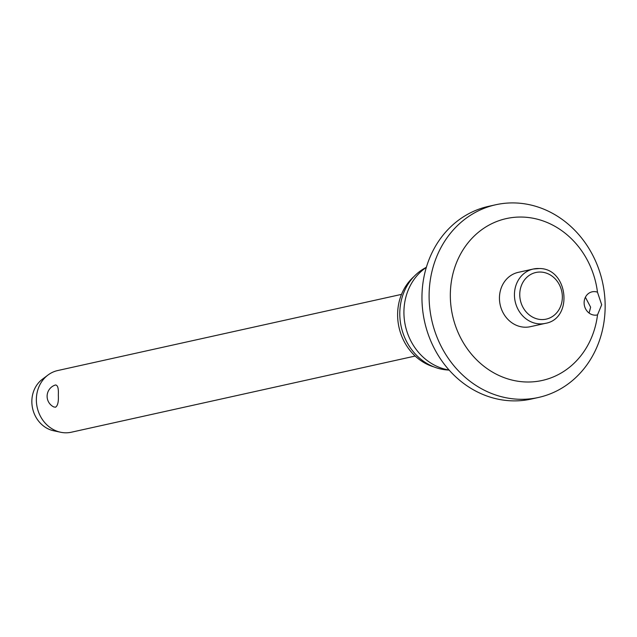 <?xml version="1.0" encoding="UTF-8"?>
<svg xmlns="http://www.w3.org/2000/svg" width="637" height="637" viewBox="0 0 637 637"><rect width="100%" height="100%" fill="white"/><g stroke="black" fill="none" stroke-linecap="round" stroke-linejoin="round"><path stroke-width="0.96" d="M601.678 304.757L597.522 314.885A11.84 10.495 -102.5 0 1 597.251 314.949A11.84 10.495 -102.5 0 1 584.121 302.806A11.84 10.495 -102.5 0 1 592.123 291.826A11.84 10.495 -102.5 0 1 597.482 292.2L601.678 304.757M597.482 292.2A82.906 73.47 77.5 0 0 519.02 217.058A82.906 73.47 77.5 0 0 450.327 295.472A82.906 73.47 77.5 0 0 519.306 381.436A82.906 73.47 77.5 0 0 597.522 314.885M429.099 296.285A98.695 87.468 77.5 0 0 538.472 397.464A98.695 87.468 77.5 0 0 605.15 305.935A98.695 87.468 77.5 0 0 495.777 204.748A98.695 87.468 77.5 0 0 429.099 296.285M495.777 204.748L488.635 206.332A98.695 87.468 77.5 0 0 421.957 297.869A98.695 87.468 77.5 0 0 531.33 399.049L538.472 397.464M589.098 313.054L590.634 307.201L585.395 297.264M426.336 267.389A55.666 49.328 77.5 0 0 403.922 312.472A55.666 49.328 77.5 0 0 449.077 370.017M426.384 267.237L424.091 268.559A53.89 47.759 77.5 0 0 399.789 313.826A53.89 47.759 77.5 0 0 446.545 369.906L449.181 370.137M413.899 276.625A51.517 45.657 77.5 0 0 397.615 314.885A51.517 45.657 77.5 0 0 433.901 366.904M545.288 323.381L530.287 326.701A27.829 24.668 -102.5 0 1 499.448 298.164A27.829 24.668 -102.5 0 1 518.247 272.357L533.249 269.029A27.829 24.668 77.5 0 0 514.441 294.843A27.829 24.668 77.5 0 0 539.316 323.867A27.829 24.668 77.5 0 0 545.288 323.381C573.626 318.787 568.172 268.424 539.443 268.527L533.249 269.029A27.829 24.668 77.5 0 1 539.221 268.543M401.517 294.374L57.688 370.551A31.579 27.988 77.5 0 0 47.982 375.034A31.579 27.988 77.5 0 0 36.357 399.837A31.579 27.988 77.5 0 0 60.658 432.252A31.579 27.988 77.5 0 0 71.352 432.22L415.181 356.043M54.71 385.274L55.483 384.979C57.736 385.09 58.684 388.427 58.317 394.972C58.708 401.668 57.776 405.753 55.523 407.226L53.779 406.939A11.84 11.84 0 0 1 55.228 385.051M47.982 375.034L42.313 379.294A28.426 25.193 77.5 0 0 31.85 401.613A28.426 25.193 77.5 0 0 53.723 430.787L60.658 432.252M562.352 296.977A23.887 21.164 77.5 0 0 541.012 272.071A23.887 21.164 77.5 0 0 519.752 294.644A23.887 21.164 77.5 0 0 541.092 319.543A23.887 21.164 77.5 0 0 562.352 296.977"/></g></svg>
